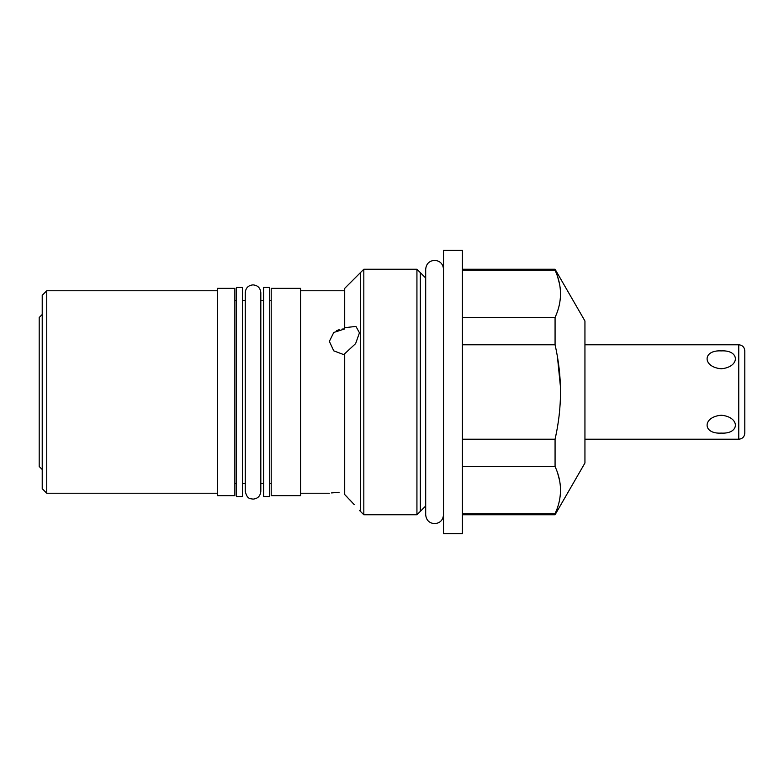 <?xml version="1.0" encoding="UTF-8"?>
<svg xmlns="http://www.w3.org/2000/svg" width="784" height="784" viewBox="0 0 784 784"><rect width="100%" height="100%" fill="white"/><g stroke="black" fill="none" stroke-linecap="round" stroke-linejoin="round"><path stroke-width="1.18" d="M42.218 469.508L39.2 466.49L39.2 317.51L42.218 314.492M46.756 493.234L46.756 290.766L42.218 295.303L42.218 488.697L46.756 493.234L217.491 493.234M217.491 392L217.491 288.355L234.867 288.355L234.867 495.645L217.491 495.645L217.491 392M271.205 392L271.205 288.355L300.586 288.355L300.586 495.645L271.205 495.645L271.205 392M263.649 496.556L263.649 287.444L269.686 287.444L269.686 496.556L263.649 496.556M242.423 287.444L242.423 496.556L236.376 496.556L236.376 287.444L242.423 287.444M344.705 354.966L333.759 350.85L329.368 341.383L333.778 332.455L344.705 328.927L344.705 288.355L363.825 269.235L363.825 514.765L416.931 514.765L416.931 269.235L363.825 269.235M344.401 328.927L342.03 329.074M339.207 329.662L336.65 330.642M347.263 497.174L344.705 494.557L344.705 353.741L355.613 343.617L359.444 332.837M344.705 327.702L355.946 326.409L359.444 332.808M344.705 494.557L354.29 504.661M352.163 502.358L349.84 499.869M331.554 492.93L339.129 492.244M335.258 492.528L333.425 492.715M443.519 250.351L443.519 533.649L462.413 533.649L462.413 250.351L443.519 250.351M557.728 277.134L559.56 284.131M560.462 291.54L560.501 292.442M560.295 298.577L560.227 299.214M556.552 313.884L555.072 317.471L462.413 317.471M556.552 510.159L555.072 513.745C562.314 498.007 562.314 482.268 555.072 466.529L555.072 439.216L462.413 439.216M555.072 466.529L462.413 466.529M556.464 432.533L555.072 439.216C558.659 423.389 560.472 407.651 560.521 392C560.472 376.349 558.659 360.611 555.072 344.784L462.413 344.784M555.072 344.784L555.072 317.471C562.314 301.732 562.314 285.993 555.072 270.255L462.413 270.255M462.413 513.745L555.072 513.745L555.072 514.765L584.942 463.011L584.942 320.989L555.072 269.235L555.072 270.255M560.521 392L560.413 398.321M559.041 416.206L558.855 417.745M557.728 473.409L559.56 480.406M560.462 487.815L560.501 488.716M560.295 494.851L560.227 495.488M557.473 357.034L560.452 386.865M721.231 433.101C740.086 434.228 740.086 416.853 721.231 415.236C702.376 416.853 702.376 434.228 721.231 433.101M721.231 368.764C740.086 367.147 740.086 349.772 721.231 350.899C702.376 349.772 702.376 367.147 721.231 368.764M744.8 392L744.8 350.83C744.437 347.155 742.428 345.146 738.753 344.784L738.753 439.216C742.428 438.854 744.437 436.845 744.8 433.17L744.8 363.668M420.332 272.636L420.332 511.364M360.424 511.364L360.424 272.636M46.756 290.766L217.491 290.766M263.649 483.561L260.817 483.561M245.255 483.561L242.423 483.561M271.205 483.561L269.686 483.561M236.376 483.561L234.867 483.561M263.649 300.439L260.817 300.439M245.255 300.439L242.423 300.439M271.205 300.439L269.686 300.439M236.376 300.439L234.867 300.439M300.586 290.766L344.705 290.766M359.444 510.384L363.825 514.765M300.586 493.234L329.368 493.234M425.692 506.003L416.931 514.765M425.692 277.997L416.931 269.235M555.072 269.235L462.413 269.235M555.072 514.765L462.413 514.765M584.942 439.216L738.753 439.216M584.942 344.784L738.753 344.784M443.519 514.755L443.519 514.765C442.989 520.174 440.02 523.144 434.61 523.673C429.191 523.153 426.222 520.174 425.692 514.765L425.692 269.235C426.222 263.826 429.191 260.856 434.61 260.327C440.02 260.847 442.989 263.826 443.519 269.235L443.519 269.235M260.817 491.343L260.817 292.657C260.357 287.934 257.76 285.337 253.036 284.876C248.303 285.337 245.715 287.934 245.255 292.657L245.255 491.343C247.313 499.859 250.586 498.438 253.036 499.124C257.76 498.663 260.357 496.066 260.817 491.343"/></g></svg>
